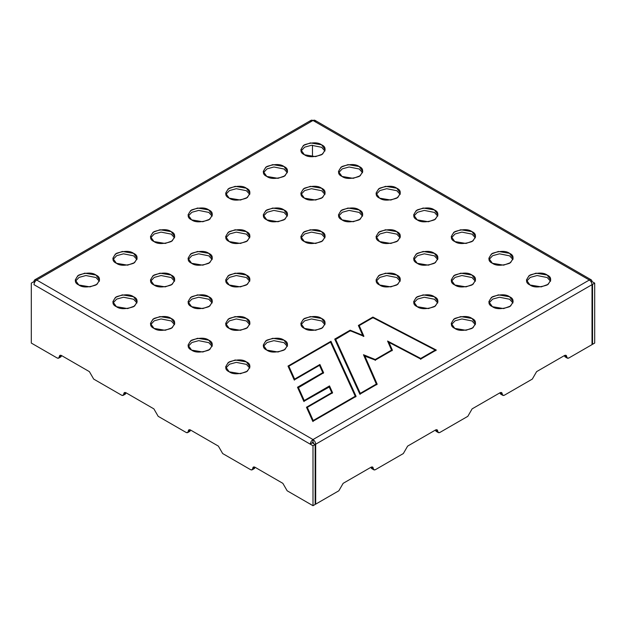 <?xml version="1.0" encoding="UTF-8"?>
<svg xmlns="http://www.w3.org/2000/svg" width="626" height="626" viewBox="0 0 626 626"><rect width="100%" height="100%" fill="white"/><g stroke="black" fill="none" stroke-linecap="round" stroke-linejoin="round"><path stroke-width="0.94" d="M591.226 279.83L592.016 281.575L591.226 282.029L592.016 281.575C591.844 279.799 590.944 279.282 589.324 280.018L591.226 279.83L314.901 120.294L313 120.482L36.676 280.018L313 439.554L589.324 280.018L313 120.482C314.62 119.746 315.52 120.262 315.684 122.039M529.995 284.986C525.441 282.921 525.441 279.611 529.995 275.057C537.883 272.427 543.618 272.427 547.194 275.057C551.749 277.122 551.749 280.432 547.194 284.986C539.307 287.616 533.571 287.616 529.995 284.986L541.2 286.88L548.173 284.345L550.755 280.018L547.194 275.057L535.997 273.163L529.025 275.69L526.435 280.018L529.995 284.986M492.396 263.28C487.842 261.214 487.842 257.904 492.396 253.35C500.284 250.721 506.019 250.721 509.595 253.35C514.149 255.416 514.149 258.726 509.595 263.28C501.708 265.909 495.972 265.909 492.396 263.28L503.601 265.174L510.573 262.638L513.156 258.311L509.595 253.35L498.398 251.456L491.426 253.984L488.836 258.311L492.396 263.28M454.797 241.566C450.243 239.508 450.243 236.198 454.797 231.643C462.684 229.014 468.42 229.014 471.996 231.643C476.55 233.701 476.55 237.011 471.996 241.566C464.109 244.195 458.373 244.195 454.797 241.566L466.002 243.459L472.974 240.932L475.557 236.605L471.996 231.643L460.799 229.75L453.827 232.277L451.236 236.605L454.797 241.566M417.198 219.859C412.644 217.793 412.644 214.483 417.198 209.929C425.085 207.3 430.821 207.3 434.397 209.929C438.951 211.995 438.951 215.305 434.397 219.859C426.509 222.488 420.774 222.488 417.198 219.859L428.395 221.753L435.375 219.225L437.957 214.898L434.397 209.929L423.199 208.035L416.227 210.571L413.637 214.898L417.198 219.859M379.599 198.152C375.044 196.087 375.044 192.777 379.599 188.223C387.486 185.593 393.222 185.593 396.798 188.223C401.352 190.288 401.352 193.598 396.798 198.152C388.91 200.782 383.175 200.782 379.599 198.152L390.796 200.046L397.776 197.519L400.358 193.191L396.798 188.223L385.6 186.329L378.62 188.864L376.038 193.191L379.599 198.152M341.999 176.446C337.445 174.38 337.445 171.07 341.999 166.516C349.887 163.887 355.623 163.887 359.199 166.516C363.753 168.582 363.753 171.892 359.199 176.446C351.311 179.075 345.575 179.075 341.999 176.446L353.197 178.34L360.177 175.812L362.759 171.477L359.199 166.516L348.001 164.622L341.021 167.15L338.439 171.477L341.999 176.446M304.4 154.739C299.846 152.674 299.846 149.364 304.4 144.809C312.288 142.18 318.024 142.18 321.6 144.809C326.154 146.875 326.154 150.185 321.6 154.739C313.712 157.369 307.976 157.369 304.4 154.739L315.598 156.633L322.578 154.098L325.16 149.77L321.6 144.809L310.402 142.916L303.422 145.443L300.84 149.77L304.4 154.739M492.396 306.693C487.842 304.627 487.842 301.317 492.396 296.763C500.284 294.134 506.019 294.134 509.595 296.763C514.149 298.829 514.149 302.139 509.595 306.693C501.708 309.322 495.972 309.322 492.396 306.693L503.601 308.587L510.573 306.059L513.156 301.724L509.595 296.763L498.398 294.869L491.426 297.397L488.836 301.724L492.396 306.693M454.797 284.986C450.243 282.921 450.243 279.611 454.797 275.057C462.684 272.427 468.42 272.427 471.996 275.057C476.55 277.122 476.55 280.432 471.996 284.986C464.109 287.616 458.373 287.616 454.797 284.986L466.002 286.88L472.974 284.345L475.557 280.018L471.996 275.057L460.799 273.163L453.827 275.69L451.236 280.018L454.797 284.986M417.198 263.28C412.644 261.214 412.644 257.904 417.198 253.35C425.085 250.721 430.821 250.721 434.397 253.35C438.951 255.416 438.951 258.726 434.397 263.28C426.509 265.909 420.774 265.909 417.198 263.28L428.395 265.174L435.375 262.638L437.957 258.311L434.397 253.35L423.199 251.456L416.227 253.984L413.637 258.311L417.198 263.28M379.599 241.566C375.044 239.508 375.044 236.198 379.599 231.643C387.486 229.014 393.222 229.014 396.798 231.643C401.352 233.701 401.352 237.011 396.798 241.566C388.91 244.195 383.175 244.195 379.599 241.566L390.796 243.459L397.776 240.932L400.358 236.605L396.798 231.643L385.6 229.75L378.62 232.277L376.038 236.605L379.599 241.566M341.999 219.859C337.445 217.793 337.445 214.483 341.999 209.929C349.887 207.3 355.623 207.3 359.199 209.929C363.753 211.995 363.753 215.305 359.199 219.859C351.311 222.488 345.575 222.488 341.999 219.859L353.197 221.753L360.177 219.225L362.759 214.898L359.199 209.929L348.001 208.035L341.021 210.571L338.439 214.898L341.999 219.859M304.4 198.152C299.846 196.087 299.846 192.777 304.4 188.223C312.288 185.593 318.024 185.593 321.6 188.223C326.154 190.288 326.154 193.598 321.6 198.152C313.712 200.782 307.976 200.782 304.4 198.152L315.598 200.046L322.578 197.519L325.16 193.191L321.6 188.223L310.402 186.329L303.422 188.864L300.84 193.191L304.4 198.152M266.801 176.446C262.247 174.38 262.247 171.07 266.801 166.516C274.689 163.887 280.425 163.887 284.001 166.516C288.555 168.582 288.555 171.892 284.001 176.446C276.113 179.075 270.377 179.075 266.801 176.446L277.999 178.34L284.979 175.812L287.561 171.477L284.001 166.516L272.803 164.622L265.823 167.15L263.241 171.477L266.801 176.446M454.797 328.4C450.243 326.334 450.243 323.024 454.797 318.47C462.684 315.84 468.42 315.84 471.996 318.47C476.55 320.535 476.55 323.845 471.996 328.4C464.109 331.029 458.373 331.029 454.797 328.4L466.002 330.293L472.974 327.766L475.557 323.439L471.996 318.47L460.799 316.576L453.827 319.111L451.236 323.439L454.797 328.4M417.198 306.693C412.644 304.627 412.644 301.317 417.198 296.763C425.085 294.134 430.821 294.134 434.397 296.763C438.951 298.829 438.951 302.139 434.397 306.693C426.509 309.322 420.774 309.322 417.198 306.693L428.395 308.587L435.375 306.059L437.957 301.724L434.397 296.763L423.199 294.869L416.227 297.397L413.637 301.724L417.198 306.693M379.599 284.986C375.044 282.921 375.044 279.611 379.599 275.057C387.486 272.427 393.222 272.427 396.798 275.057C401.352 277.122 401.352 280.432 396.798 284.986C388.91 287.616 383.175 287.616 379.599 284.986L390.796 286.88L397.776 284.345L400.358 280.018L396.798 275.057L385.6 273.163L378.62 275.69L376.038 280.018L379.599 284.986M304.4 241.566C299.846 239.508 299.846 236.198 304.4 231.643C312.288 229.014 318.024 229.014 321.6 231.643C326.154 233.701 326.154 237.011 321.6 241.566C313.712 244.195 307.976 244.195 304.4 241.566L315.598 243.459L322.578 240.932L325.16 236.605L321.6 231.643L310.402 229.75L303.422 232.277L300.84 236.605L304.4 241.566M266.801 219.859C262.247 217.793 262.247 214.483 266.801 209.929C274.689 207.3 280.425 207.3 284.001 209.929C288.555 211.995 288.555 215.305 284.001 219.859C276.113 222.488 270.377 222.488 266.801 219.859L277.999 221.753L284.979 219.225L287.561 214.898L284.001 209.929L272.803 208.035L265.823 210.571L263.241 214.898L266.801 219.859M229.202 198.152C224.648 196.087 224.648 192.777 229.202 188.223C237.09 185.593 242.825 185.593 246.401 188.223C250.956 190.288 250.956 193.598 246.401 198.152C238.514 200.782 232.778 200.782 229.202 198.152L240.4 200.046L247.38 197.519L249.962 193.191L246.401 188.223L235.204 186.329L228.224 188.864L225.642 193.191L229.202 198.152M229.202 241.566C224.648 239.508 224.648 236.198 229.202 231.643C237.09 229.014 242.825 229.014 246.401 231.643C250.956 233.701 250.956 237.011 246.401 241.566C238.514 244.195 232.778 244.195 229.202 241.566L240.4 243.459L247.38 240.932L249.962 236.605L246.401 231.643L235.204 229.75L228.224 232.277L225.642 236.605L229.202 241.566M191.603 219.859C187.049 217.793 187.049 214.483 191.603 209.929C199.491 207.3 205.226 207.3 208.802 209.929C213.356 211.995 213.356 215.305 208.802 219.859C200.915 222.488 195.179 222.488 191.603 219.859L202.801 221.753L209.773 219.225L212.363 214.898L208.802 209.929L197.605 208.035L190.625 210.571L188.043 214.898L191.603 219.859M304.4 328.4C299.846 326.334 299.846 323.024 304.4 318.47C312.288 315.84 318.024 315.84 321.6 318.47C326.154 320.535 326.154 323.845 321.6 328.4C313.712 331.029 307.976 331.029 304.4 328.4L315.598 330.293L322.578 327.766L325.16 323.439L321.6 318.47L310.402 316.576L303.422 319.111L300.84 323.439L304.4 328.4M229.202 284.986C224.648 282.921 224.648 279.611 229.202 275.057C237.09 272.427 242.825 272.427 246.401 275.057C250.956 277.122 250.956 280.432 246.401 284.986C238.514 287.616 232.778 287.616 229.202 284.986L240.4 286.88L247.38 284.345L249.962 280.018L246.401 275.057L235.204 273.163L228.224 275.69L225.642 280.018L229.202 284.986M191.603 263.28C187.049 261.214 187.049 257.904 191.603 253.35C199.491 250.721 205.226 250.721 208.802 253.35C213.356 255.416 213.356 258.726 208.802 263.28C200.915 265.909 195.179 265.909 191.603 263.28L202.801 265.174L209.773 262.638L212.363 258.311L208.802 253.35L197.605 251.456L190.625 253.984L188.043 258.311L191.603 263.28M154.004 241.566C149.45 239.508 149.45 236.198 154.004 231.643C161.891 229.014 167.627 229.014 171.203 231.643C175.757 233.701 175.757 237.011 171.203 241.566C163.316 244.195 157.58 244.195 154.004 241.566L165.201 243.459L172.173 240.932L174.764 236.605L171.203 231.643L159.998 229.75L153.026 232.277L150.443 236.605L154.004 241.566M266.801 350.106C262.247 348.04 262.247 344.73 266.801 340.176C274.689 337.547 280.425 337.547 284.001 340.176C288.555 342.242 288.555 345.552 284.001 350.106C276.113 352.735 270.377 352.735 266.801 350.106L277.999 352L284.979 349.472L287.561 345.145L284.001 340.176L272.803 338.283L265.823 340.818L263.241 345.145L266.801 350.106M229.202 328.4C224.648 326.334 224.648 323.024 229.202 318.47C237.09 315.84 242.825 315.84 246.401 318.47C250.956 320.535 250.956 323.845 246.401 328.4C238.514 331.029 232.778 331.029 229.202 328.4L240.4 330.293L247.38 327.766L249.962 323.439L246.401 318.47L235.204 316.576L228.224 319.111L225.642 323.439L229.202 328.4M191.603 306.693C187.049 304.627 187.049 301.317 191.603 296.763C199.491 294.134 205.226 294.134 208.802 296.763C213.356 298.829 213.356 302.139 208.802 306.693C200.915 309.322 195.179 309.322 191.603 306.693L202.801 308.587L209.773 306.059L212.363 301.724L208.802 296.763L197.605 294.869L190.625 297.397L188.043 301.724L191.603 306.693M154.004 284.986C149.45 282.921 149.45 279.611 154.004 275.057C161.891 272.427 167.627 272.427 171.203 275.057C175.757 277.122 175.757 280.432 171.203 284.986C163.316 287.616 157.58 287.616 154.004 284.986L165.201 286.88L172.173 284.345L174.764 280.018L171.203 275.057L159.998 273.163L153.026 275.69L150.443 280.018L154.004 284.986M116.405 263.28C111.851 261.214 111.851 257.904 116.405 253.35C124.292 250.721 130.028 250.721 133.604 253.35C138.158 255.416 138.158 258.726 133.604 263.28C125.716 265.909 119.981 265.909 116.405 263.28L127.602 265.174L134.574 262.638L137.164 258.311L133.604 253.35L122.399 251.456L115.427 253.984L112.844 258.311L116.405 263.28M229.202 371.813C224.648 369.747 224.648 366.445 229.202 361.891C237.09 359.261 242.825 359.261 246.401 361.891C250.956 363.949 250.956 367.259 246.401 371.813C238.514 374.442 232.778 374.442 229.202 371.813L240.4 373.706L247.38 371.179L249.962 366.852L246.401 361.891L235.204 359.997L228.224 362.524L225.642 366.852L229.202 371.813M191.603 350.106C187.049 348.04 187.049 344.73 191.603 340.176C199.491 337.547 205.226 337.547 208.802 340.176C213.356 342.242 213.356 345.552 208.802 350.106C200.915 352.735 195.179 352.735 191.603 350.106L202.801 352L209.773 349.472L212.363 345.145L208.802 340.176L197.605 338.283L190.625 340.818L188.043 345.145L191.603 350.106M154.004 328.4C149.45 326.334 149.45 323.024 154.004 318.47C161.891 315.84 167.627 315.84 171.203 318.47C175.757 320.535 175.757 323.845 171.203 328.4C163.316 331.029 157.58 331.029 154.004 328.4L165.201 330.293L172.173 327.766L174.764 323.439L171.203 318.47L159.998 316.576L153.026 319.111L150.443 323.439L154.004 328.4M116.405 306.693C111.851 304.627 111.851 301.317 116.405 296.763C124.292 294.134 130.028 294.134 133.604 296.763C138.158 298.829 138.158 302.139 133.604 306.693C125.716 309.322 119.981 309.322 116.405 306.693L127.602 308.587L134.574 306.059L137.164 301.724L133.604 296.763L122.399 294.869L115.427 297.397L112.844 301.724L116.405 306.693M78.806 284.986C74.251 282.921 74.251 279.611 78.806 275.057C86.693 272.427 92.429 272.427 96.005 275.057C100.559 277.122 100.559 280.432 96.005 284.986C88.117 287.616 82.382 287.616 78.806 284.986L90.003 286.88L96.975 284.345L99.565 280.018L96.005 275.057L84.8 273.163L77.827 275.69L75.245 280.018L78.806 284.986M356.092 396.368L312.797 421.368L306.466 407.244L331.757 392.643L329.12 386.766L303.829 401.368L297.499 387.259L322.789 372.658L319.51 365.341L294.22 379.943L287.999 366.085L330.951 341.287L356.092 396.368L330.951 341.287L287.999 366.085L294.22 379.943L319.51 365.341L322.789 372.658L297.499 387.259L303.829 401.368L329.323 386.962L329.519 385.913L332.602 392.776L307.311 407.377L313.203 420.515L355.247 396.235L330.551 342.14L288.844 366.218L294.619 379.09L319.909 364.488L323.634 372.791L298.344 387.392L304.228 400.515L329.519 385.913L304.228 400.515L298.344 387.392L297.921 387.948L304.033 401.563L304.228 400.515L304.033 401.563L297.921 387.948L323.634 372.791L319.909 364.488L319.706 365.529L323.212 373.346L319.706 365.529L319.909 364.488L294.619 379.09L294.416 380.131L294.619 379.09L288.844 366.218L288.422 366.773L294.416 380.131L288.422 366.773L288.844 366.218L330.551 342.14L355.247 396.235L313.203 420.515L307.311 407.377L332.602 392.776L329.519 385.913L329.323 386.962L332.179 393.331L329.12 386.766L332.179 393.331L331.757 392.643L306.466 407.244L306.889 407.933L307.311 407.377L306.889 407.933L313 421.564L313.203 420.515L313 421.564L306.466 407.244L312.797 421.368L356.092 396.368M358.369 325.457L372.885 317.077L436.306 350.059L420.742 359.05L388.949 342.352L392.4 350.231L375.326 360.091L364.723 355.771L377.173 384.2L359.872 394.184L334.73 339.104L350.169 330.192L362.673 335.286L358.369 325.457L358.792 326.146L359.214 325.59L363.909 336.326L350.255 330.763L335.575 339.237L360.271 393.339L376.328 384.067L363.487 354.731L375.24 359.512L391.555 350.098L387.588 341.045L420.719 358.44L435.203 350.075L372.916 317.679L359.214 325.59L372.916 317.679L435.203 350.075L420.719 358.44L420.727 359.363L420.719 358.44L387.588 341.045L391.978 350.787L388.269 342.32L388.949 342.352L420.742 359.05L436.306 350.059L372.885 317.077L372.9 318L372.885 317.077L358.369 325.457L363.291 336.428L358.792 326.146L363.291 336.428L362.673 335.286L350.169 330.192L350.208 331.099L350.169 330.192L334.73 339.104L335.153 339.793L350.255 330.763L363.909 336.326L359.214 325.59L358.792 326.146L358.369 325.457M250.611 469.68L222.668 453.553L250.611 469.68C251.902 470.275 252.622 469.86 252.755 468.444C252.896 467.027 253.608 466.613 254.907 467.199L254.907 467.199C254.774 468.616 254.054 469.03 252.755 468.444L252.129 469.836L250.611 469.68M186.125 432.449L158.175 416.321L186.125 432.449C187.417 433.043 188.136 432.629 188.269 431.212C188.41 429.796 189.122 429.381 190.421 429.968L190.421 429.968C190.288 431.384 189.568 431.799 188.269 431.212L190.421 429.968L218.364 446.103L222.668 453.553L218.364 446.103L190.421 429.968L188.903 429.819L187.643 432.605L186.125 432.449M592.016 343.995L592.548 344.308L592.548 284.36L591.961 284.024L592.548 284.36L592.548 344.308L592.016 343.995M123.158 395.374L125.302 394.13L125.936 392.737C125.795 394.153 125.083 394.568 123.784 393.981C123.925 392.565 124.637 392.15 125.936 392.737L153.879 408.872L158.175 416.321L153.879 408.872L125.936 392.737L123.784 393.981L123.158 395.374L121.632 395.217C122.931 395.812 123.651 395.397 123.784 393.981L125.936 392.737L124.417 392.588L123.784 393.981M58.672 358.142L60.816 356.898L61.45 355.505C61.309 356.922 60.597 357.336 59.298 356.75C59.431 355.333 60.151 354.919 61.45 355.505L89.393 371.641L93.689 379.09L121.632 395.217L93.689 379.09L89.393 371.641L61.45 355.505L59.298 356.75L58.672 358.142L57.146 357.986C58.445 358.581 59.165 358.166 59.298 356.75L61.45 355.505L59.924 355.357L59.298 356.75M33.452 281.88L34.524 282.506L33.452 281.88L31.3 283.124L31.3 343.064L57.146 357.986L31.3 343.064L31.3 283.124L33.452 281.88M312.46 442.965L315.152 444.523L315.152 504.462L313 505.706L313 445.759L33.984 284.673C34.156 282.702 35.056 281.152 36.676 280.018C35.056 281.152 34.156 282.702 33.984 284.673L310.316 444.21L313 442.034L313 439.554C311.38 440.688 310.48 442.238 310.316 444.21C310.48 442.238 311.38 440.688 313 439.554L36.676 280.018C35.056 279.282 34.156 279.799 33.984 281.575L34.774 279.83L36.676 280.018L313 120.482L589.324 280.018C590.944 281.152 591.844 282.702 592.016 284.673L315.684 444.21L315.684 504.149L338.846 490.784L343.15 483.335L371.093 467.199C372.392 466.613 373.104 467.027 373.245 468.444C373.378 469.86 374.098 470.275 375.389 469.68L403.332 453.553L407.636 446.103L435.579 429.968C436.878 429.381 437.59 429.796 437.73 431.212C437.864 432.629 438.583 433.043 439.875 432.449L467.825 416.321L472.121 408.872L500.064 392.737C501.363 392.15 502.075 392.565 502.216 393.981C502.349 395.397 503.069 395.812 504.368 395.217L532.311 379.09L536.607 371.641L564.55 355.505C565.849 354.919 566.569 355.333 566.702 356.75C566.835 358.166 567.555 358.581 568.854 357.986L592.016 344.621L592.016 284.673L592.016 344.621L568.854 357.986L567.328 358.142L566.702 356.75C565.403 357.336 564.691 356.922 564.55 355.505L536.607 371.641L532.311 379.09L504.368 395.217L502.842 395.374L502.216 393.981C500.917 394.568 500.205 394.153 500.064 392.737L472.121 408.872L467.825 416.321L439.875 432.449L438.357 432.605L437.73 431.212C436.432 431.799 435.712 431.384 435.579 429.968L407.636 446.103L403.332 453.553L375.389 469.68L373.871 469.836L373.245 468.444C371.946 469.03 371.226 468.616 371.093 467.199L343.15 483.335L338.846 490.784L315.684 504.149L315.152 503.844L315.684 504.149L315.684 444.21C315.52 442.238 314.62 440.688 313 439.554L313 442.034L310.316 444.21L313 445.759L315.152 444.523L312.46 442.965M592.016 281.575L594.7 283.124L594.7 343.064L592.548 344.308L594.7 343.064L594.7 283.124L592.548 284.36L594.7 283.124L592.016 281.575M252.129 469.836L254.281 468.592L254.907 467.199L282.85 483.335L287.154 490.784L313 505.706L287.154 490.784L282.85 483.335L254.907 467.199L252.755 468.444L254.907 467.199L253.389 467.051L252.755 468.444M312.46 156.79L312.46 145.24L312.46 156.79M313.54 443.591L313.54 442.965L313.54 443.591M550.567 281.262L547.194 277.537L537.092 275.534L530.253 277.396L526.63 281.262L530.253 277.396L537.092 275.534L547.194 277.537L550.567 281.262M512.968 259.555L509.595 255.831L499.493 253.827L492.654 255.682L489.031 259.555L492.654 255.682L499.493 253.827L509.595 255.831L512.968 259.555M475.369 237.849L471.996 234.124L461.894 232.121L455.055 233.975L451.432 237.849L455.055 233.975L461.894 232.121L471.996 234.124L475.369 237.849M437.77 216.134L434.397 212.417L424.295 210.414L417.456 212.269L413.833 216.134L417.456 212.269L424.295 210.414L434.397 212.417L437.77 216.134M400.17 194.428L396.798 190.703L386.696 188.708L379.857 190.562L376.234 194.428L379.857 190.562L386.696 188.708L396.798 190.703L400.17 194.428M362.571 172.721L359.199 168.997L349.097 166.993L342.258 168.856L338.635 172.721L342.258 168.856L349.097 166.993L359.199 168.997L362.571 172.721M324.964 151.015L321.6 147.29L311.498 145.287L304.659 147.149L301.036 151.015L304.659 147.149L311.498 145.287L321.6 147.29L324.964 151.015M512.968 302.968L509.595 299.244L499.493 297.24L492.654 299.103L489.031 302.968L492.654 299.103L499.493 297.24L509.595 299.244L512.968 302.968M475.369 281.262L471.996 277.537L461.894 275.534L455.055 277.396L451.432 281.262L455.055 277.396L461.894 275.534L471.996 277.537L475.369 281.262M437.77 259.555L434.397 255.831L424.295 253.827L417.456 255.682L413.833 259.555L417.456 255.682L424.295 253.827L434.397 255.831L437.77 259.555M400.17 237.849L396.798 234.124L386.696 232.121L379.857 233.975L376.234 237.849L379.857 233.975L386.696 232.121L396.798 234.124L400.17 237.849M362.571 216.134L359.199 212.417L349.097 210.414L342.258 212.269L338.635 216.134L342.258 212.269L349.097 210.414L359.199 212.417L362.571 216.134M324.964 194.428L321.6 190.703L311.498 188.708L304.659 190.562L301.036 194.428L304.659 190.562L311.498 188.708L321.6 190.703L324.964 194.428M287.365 172.721L284.001 168.997L273.898 166.993L267.059 168.856L263.429 172.721L267.059 168.856L273.898 166.993L284.001 168.997L287.365 172.721M475.369 324.675L471.996 320.95L461.894 318.955L455.055 320.809L451.432 324.675L455.055 320.809L461.894 318.955L471.996 320.95L475.369 324.675M437.77 302.968L434.397 299.244L424.295 297.24L417.456 299.103L413.833 302.968L417.456 299.103L424.295 297.24L434.397 299.244L437.77 302.968M400.17 281.262L396.798 277.537L386.696 275.534L379.857 277.396L376.234 281.262L379.857 277.396L386.696 275.534L396.798 277.537L400.17 281.262M324.964 237.849L321.6 234.124L311.498 232.121L304.659 233.975L301.036 237.849L304.659 233.975L311.498 232.121L321.6 234.124L324.964 237.849M287.365 216.134L284.001 212.417L273.898 210.414L267.059 212.269L263.429 216.134L267.059 212.269L273.898 210.414L284.001 212.417L287.365 216.134M249.766 194.428L246.401 190.703L236.299 188.708L229.46 190.562L225.829 194.428L229.46 190.562L236.299 188.708L246.401 190.703L249.766 194.428M249.766 237.849L246.401 234.124L236.299 232.121L229.46 233.975L225.829 237.849L229.46 233.975L236.299 232.121L246.401 234.124L249.766 237.849M212.167 216.134L208.802 212.417L198.692 210.414L191.861 212.269L188.23 216.134L191.861 212.269L198.692 210.414L208.802 212.417L212.167 216.134M324.964 324.675L321.6 320.95L311.498 318.955L304.659 320.809L301.036 324.675L304.659 320.809L311.498 318.955L321.6 320.95L324.964 324.675M249.766 281.262L246.401 277.537L236.299 275.534L229.46 277.396L225.829 281.262L229.46 277.396L236.299 275.534L246.401 277.537L249.766 281.262M212.167 259.555L208.802 255.831L198.692 253.827L191.861 255.682L188.23 259.555L191.861 255.682L198.692 253.827L208.802 255.831L212.167 259.555M174.568 237.849L171.203 234.124L161.093 232.121L154.262 233.975L150.631 237.849L154.262 233.975L161.093 232.121L171.203 234.124L174.568 237.849M287.365 346.381L284.001 342.665L273.898 340.661L267.059 342.516L263.429 346.381L267.059 342.516L273.898 340.661L284.001 342.665L287.365 346.381M249.766 324.675L246.401 320.95L236.299 318.955L229.46 320.809L225.829 324.675L229.46 320.809L236.299 318.955L246.401 320.95L249.766 324.675M212.167 302.968L208.802 299.244L198.692 297.24L191.861 299.103L188.23 302.968L191.861 299.103L198.692 297.24L208.802 299.244L212.167 302.968M174.568 281.262L171.203 277.537L161.093 275.534L154.262 277.396L150.631 281.262L154.262 277.396L161.093 275.534L171.203 277.537L174.568 281.262M136.969 259.555L133.604 255.831L123.494 253.827L116.663 255.682L113.032 259.555L116.663 255.682L123.494 253.827L133.604 255.831L136.969 259.555M249.766 368.096L246.401 364.371L236.299 362.368L229.46 364.222L225.829 368.096L229.46 364.222L236.299 362.368L246.401 364.371L249.766 368.096M212.167 346.381L208.802 342.665L198.692 340.661L191.861 342.516L188.23 346.381L191.861 342.516L198.692 340.661L208.802 342.665L212.167 346.381M174.568 324.675L171.203 320.95L161.093 318.955L154.262 320.809L150.631 324.675L154.262 320.809L161.093 318.955L171.203 320.95L174.568 324.675M136.969 302.968L133.604 299.244L123.494 297.24L116.663 299.103L113.032 302.968L116.663 299.103L123.494 297.24L133.604 299.244L136.969 302.968M99.37 281.262L96.005 277.537L85.895 275.534L79.064 277.396L75.433 281.262L79.064 277.396L85.895 275.534L96.005 277.537L99.37 281.262M310.316 122.039C310.48 120.262 311.38 119.746 313 120.482L311.099 120.294L34.774 279.83M313 442.034L313.54 442.965L313 442.034M313 439.554C314.62 440.688 315.52 442.238 315.684 444.21L592.016 284.673C591.844 282.702 590.944 281.152 589.324 280.018L313 439.554M315.152 504.462L315.152 444.523L313 445.759L313 505.706L315.152 504.462M373.245 468.444L372.611 467.051L371.093 467.199L373.245 468.444L371.093 467.199L371.719 468.592L373.871 469.836M437.73 431.212L437.097 429.819L435.579 429.968L437.73 431.212L435.579 429.968L436.205 431.361L438.357 432.605M502.216 393.981L501.582 392.588L500.064 392.737L502.216 393.981L500.064 392.737L500.698 394.13L502.842 395.374M566.702 356.75L566.076 355.357L564.55 355.505L566.702 356.75L564.55 355.505L565.184 356.898L567.328 358.142M187.643 432.605L189.795 431.361L190.421 429.968L188.269 431.212M435.751 350.693L435.203 350.075L435.751 350.693M391.978 350.787L391.555 350.098L375.24 359.512L375.287 360.42L375.24 359.512L363.487 354.731L376.75 384.755L364.105 355.873L375.326 360.091L392.4 350.231L388.949 342.352L388.269 342.32L391.978 350.787M360.075 394.38L360.271 393.339L335.575 339.237L335.153 339.793L360.075 394.38L334.73 339.104L359.872 394.184L377.173 384.2L364.723 355.771L364.105 355.873L376.75 384.755L376.328 384.067L360.271 393.339L360.075 394.38M297.921 387.948L297.499 387.259L297.921 387.948M288.422 366.773L287.999 366.085L288.422 366.773M355.67 396.923L330.755 342.336L330.951 341.287L330.755 342.336L355.67 396.923"/></g></svg>

